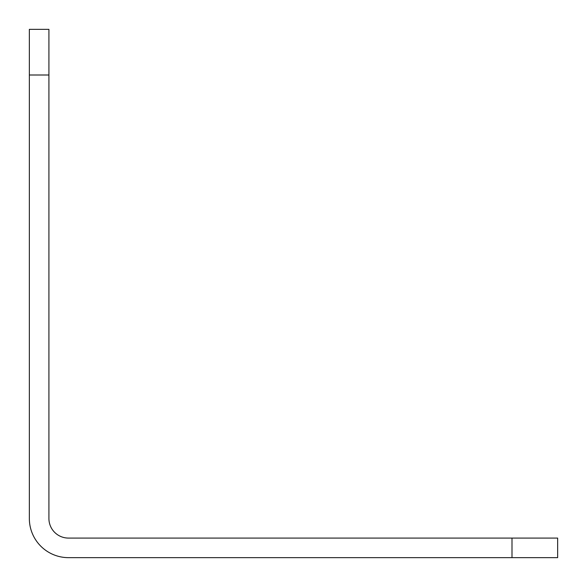 <?xml version="1.0" encoding="UTF-8"?>
<svg xmlns="http://www.w3.org/2000/svg" width="587" height="587" viewBox="0 0 587 587"><rect width="100%" height="100%" fill="white"/><g stroke="black" fill="none" stroke-linecap="round" stroke-linejoin="round"><path stroke-width="0.88" d="M511.996 557.65L557.65 557.65L557.65 538.081L68.481 538.081A19.569 19.569 0 0 1 48.919 518.519L48.919 75.004L29.35 75.004L29.35 518.519A39.131 39.131 0 0 0 68.481 557.65L511.996 557.65L511.996 538.081M29.35 75.004L29.35 29.35L48.919 29.35L48.919 75.004"/></g></svg>
